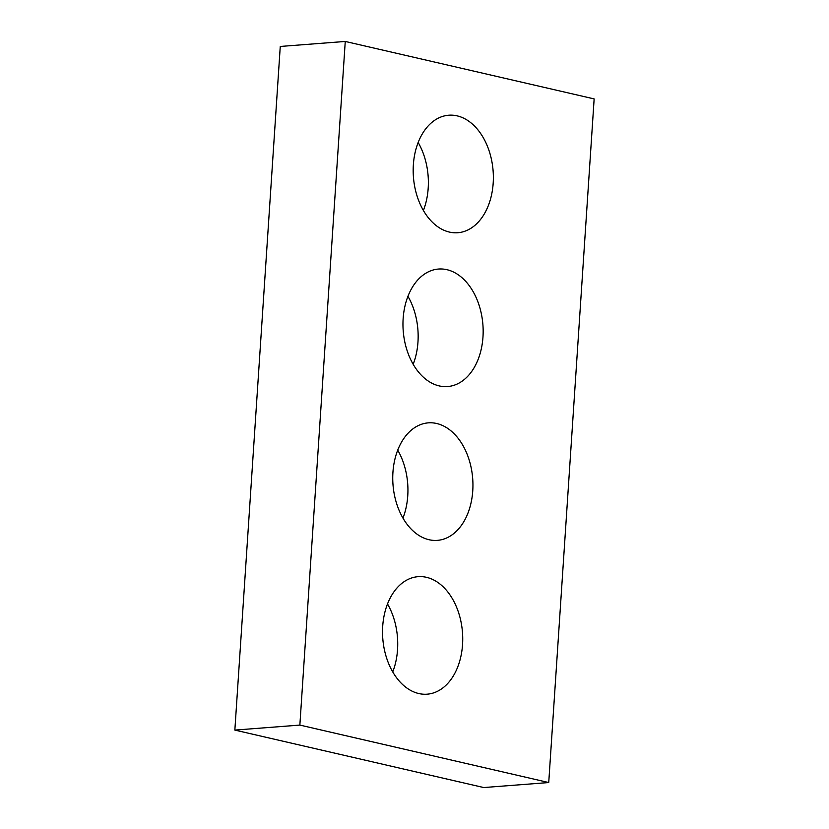 <?xml version="1.0" encoding="UTF-8"?>
<svg xmlns="http://www.w3.org/2000/svg" width="829" height="829" viewBox="0 0 829 829"><rect width="100%" height="100%" fill="white"/><g stroke="black" fill="none" stroke-linecap="round" stroke-linejoin="round"><path stroke-width="1.24" d="M345.258 41.45L299.86 725.085L548.736 782.545L594.144 98.91L345.258 41.45L280.264 46.455L234.856 730.09L299.86 725.085M234.856 730.09L483.742 787.55L548.736 782.545M387.506 603.937A58.932 39.968 -94.4 0 1 392.739 671.925M426.479 577.316A58.932 39.968 -94.4 0 1 462.727 638.517A58.932 39.968 -94.4 0 1 427.153 694.184A58.932 39.968 -94.4 0 1 382.78 638.496A58.932 39.968 -94.4 0 1 418.096 576.673A58.932 39.968 -94.4 0 1 426.479 577.316M397.723 450.126A58.932 39.968 -94.4 0 1 402.956 518.104M436.696 423.505A58.932 39.968 -94.4 0 1 472.944 484.706A58.932 39.968 -94.4 0 1 437.36 540.363A58.932 39.968 -94.4 0 1 392.998 484.675A58.932 39.968 -94.4 0 1 428.313 422.852A58.932 39.968 -94.4 0 1 436.696 423.505M407.941 296.305A58.932 39.968 -94.4 0 1 413.174 364.283M446.914 269.684A58.932 39.968 -94.4 0 1 483.162 330.885A58.932 39.968 -94.4 0 1 447.577 386.552A58.932 39.968 -94.4 0 1 403.215 330.864A58.932 39.968 -94.4 0 1 438.531 269.042A58.932 39.968 -94.4 0 1 446.914 269.684M418.158 142.484A58.932 39.968 -94.4 0 1 423.391 210.473M457.131 115.863A58.932 39.968 -94.4 0 1 493.369 177.064A58.932 39.968 -94.4 0 1 457.795 232.731A58.932 39.968 -94.4 0 1 413.433 177.043A58.932 39.968 -94.4 0 1 448.748 115.221A58.932 39.968 -94.4 0 1 457.131 115.863"/></g></svg>
